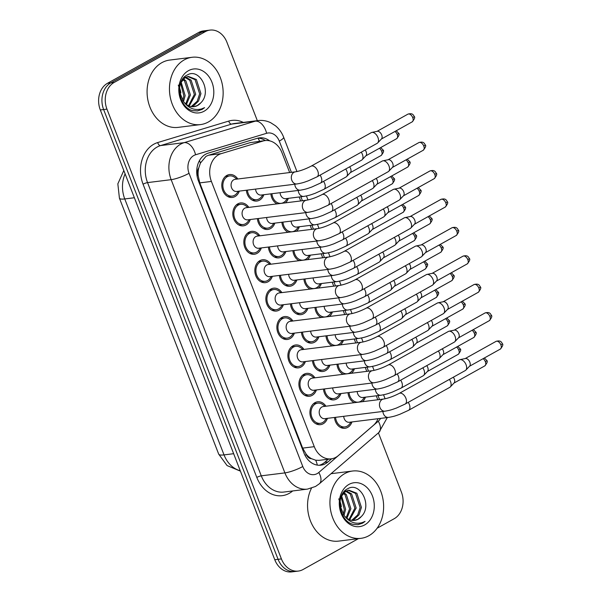 <?xml version="1.0" encoding="UTF-8"?>
<svg xmlns="http://www.w3.org/2000/svg" width="602" height="602" viewBox="0 0 602 602"><rect width="100%" height="100%" fill="white"/><g stroke="black" fill="none" stroke-linecap="round" stroke-linejoin="round"><path stroke-width="0.9" d="M354.443 368.748A11.528 9.09 -97.1 0 1 351.463 373.27M299.36 226.736A11.528 9.09 -97.1 0 1 296.38 231.258M343.426 340.348A11.528 9.09 -97.1 0 1 340.446 344.871M332.409 311.941A11.528 9.09 -97.1 0 1 329.429 316.471M321.393 283.542A11.528 9.09 -97.1 0 1 318.413 288.065M288.343 198.329A11.528 9.09 -97.1 0 1 285.363 202.859M310.376 255.135A11.528 9.09 -97.1 0 1 307.396 259.665M365.459 397.154A11.528 9.09 -97.1 0 1 362.479 401.677M296.884 279.93A11.528 9.09 -97.1 0 1 292.572 285.386A11.528 9.09 -97.1 0 1 289.901 286.266A11.528 9.09 -97.1 0 1 279.411 275.445M285.867 251.523A11.528 9.09 -97.1 0 1 281.555 256.979A11.528 9.09 -97.1 0 1 278.884 257.859A11.528 9.09 -97.1 0 1 268.394 247.038M340.95 393.542A11.528 9.09 -97.1 0 1 336.638 398.991A11.528 9.09 -97.1 0 1 333.967 399.878A11.528 9.09 -97.1 0 1 323.477 389.058M329.934 365.136A11.528 9.09 -97.1 0 1 325.622 370.591A11.528 9.09 -97.1 0 1 322.95 371.472A11.528 9.09 -97.1 0 1 312.461 360.651M318.917 336.736A11.528 9.09 -97.1 0 1 314.605 342.192A11.528 9.09 -97.1 0 1 311.934 343.072A11.528 9.09 -97.1 0 1 301.444 332.251M274.851 223.124A11.528 9.09 -97.1 0 1 270.539 228.579A11.528 9.09 -97.1 0 1 267.867 229.46A11.528 9.09 -97.1 0 1 257.378 218.639M263.834 194.724A11.528 9.09 -97.1 0 1 259.522 200.173A11.528 9.09 -97.1 0 1 256.851 201.06A11.528 9.09 -97.1 0 1 246.361 190.24M307.9 308.329A11.528 9.09 -97.1 0 1 303.589 313.785A11.528 9.09 -97.1 0 1 300.917 314.665A11.528 9.09 -97.1 0 1 290.427 303.844M351.967 421.942A11.528 9.09 -97.1 0 1 347.655 427.397A11.528 9.09 -97.1 0 1 344.984 428.278A11.528 9.09 -97.1 0 1 334.494 417.457M272.367 276.318A11.528 9.09 -97.1 0 1 268.063 281.774A11.528 9.09 -97.1 0 1 265.392 282.654A11.528 9.09 -97.1 0 1 255.278 274.083A11.528 9.09 -97.1 0 1 259.868 260.651A11.528 9.09 -97.1 0 1 262.547 259.771A11.528 9.09 -97.1 0 1 270.862 264.203M294.401 333.124A11.528 9.09 -97.1 0 1 290.096 338.58A11.528 9.09 -97.1 0 1 287.425 339.46A11.528 9.09 -97.1 0 1 277.311 330.882A11.528 9.09 -97.1 0 1 281.902 317.457A11.528 9.09 -97.1 0 1 284.58 316.577A11.528 9.09 -97.1 0 1 292.896 321.009M305.417 361.531A11.528 9.09 -97.1 0 1 301.113 366.979A11.528 9.09 -97.1 0 1 298.442 367.86A11.528 9.09 -97.1 0 1 288.328 359.289A11.528 9.09 -97.1 0 1 292.918 345.857A11.528 9.09 -97.1 0 1 295.597 344.976A11.528 9.09 -97.1 0 1 303.912 349.408M316.434 389.93A11.528 9.09 -97.1 0 1 312.129 395.386A11.528 9.09 -97.1 0 1 309.458 396.267A11.528 9.09 -97.1 0 1 299.344 387.688A11.528 9.09 -97.1 0 1 303.935 374.263A11.528 9.09 -97.1 0 1 306.614 373.383A11.528 9.09 -97.1 0 1 314.929 377.815M283.384 304.725A11.528 9.09 -97.1 0 1 279.08 310.173A11.528 9.09 -97.1 0 1 276.408 311.061A11.528 9.09 -97.1 0 1 266.295 302.482A11.528 9.09 -97.1 0 1 270.885 289.05A11.528 9.09 -97.1 0 1 273.564 288.17A11.528 9.09 -97.1 0 1 281.879 292.602M261.351 247.919A11.528 9.09 -97.1 0 1 257.046 253.367A11.528 9.09 -97.1 0 1 254.375 254.255A11.528 9.09 -97.1 0 1 244.262 245.676A11.528 9.09 -97.1 0 1 248.852 232.252A11.528 9.09 -97.1 0 1 251.531 231.364A11.528 9.09 -97.1 0 1 259.846 235.803M250.334 219.512A11.528 9.09 -97.1 0 1 246.03 224.967A11.528 9.09 -97.1 0 1 243.358 225.848A11.528 9.09 -97.1 0 1 233.245 217.277A11.528 9.09 -97.1 0 1 237.835 203.845A11.528 9.09 -97.1 0 1 240.514 202.964A11.528 9.09 -97.1 0 1 248.829 207.397M239.318 191.112A11.528 9.09 -97.1 0 1 235.013 196.568A11.528 9.09 -97.1 0 1 232.342 197.448A11.528 9.09 -97.1 0 1 222.228 188.87A11.528 9.09 -97.1 0 1 226.819 175.445A11.528 9.09 -97.1 0 1 229.497 174.557A11.528 9.09 -97.1 0 1 237.813 178.997M327.45 418.33A11.528 9.09 -97.1 0 1 323.146 423.785A11.528 9.09 -97.1 0 1 320.475 424.666A11.528 9.09 -97.1 0 1 310.361 416.095A11.528 9.09 -97.1 0 1 314.951 402.663A11.528 9.09 -97.1 0 1 317.63 401.782A11.528 9.09 -97.1 0 1 325.945 406.215M289.667 172.548L281.984 152.757A20.348 16.036 82.9 0 0 265.083 140.582L250.327 142.599L208.54 155.233L206.012 156.332L200.428 163.037L198.743 167.973A6.78 5.343 82.9 0 0 198.035 175.325A20.348 3.808 158.8 0 1 197.05 175.859M265.083 140.582A20.348 16.036 82.9 0 0 262.969 141.034L221.182 153.66A20.348 16.036 82.9 0 0 218.571 154.774A20.348 16.036 82.9 0 0 211.4 181.435L314.282 446.676A20.348 16.036 82.9 0 0 331.19 458.852A20.348 16.036 82.9 0 0 338.301 455.616L373.293 425.456A20.348 16.036 82.9 0 0 378.048 418.699M311.512 458.694A20.348 16.036 -97.1 0 1 306.237 454.277L306.358 454.608A6.78 5.343 82.9 0 0 311.512 458.694L315.704 460.221L319.068 460.357L331.19 458.852M198.035 175.325L198.163 175.649A20.348 16.036 -97.1 0 1 198.743 167.973M198.163 175.649L199.766 182.88L302.655 448.121L306.237 454.277M377.8 399.773L376.258 395.807M366.784 371.374L365.241 367.408M355.767 342.967L354.224 339.001M344.75 314.568L343.208 310.602M333.734 286.161L332.191 282.195M322.717 257.761L321.175 253.796M311.701 229.354L310.158 225.389M300.684 200.955L299.141 196.989M277.04 203.89A11.528 9.09 -97.1 0 1 270.87 193.844M288.057 232.297A11.528 9.09 -97.1 0 1 281.887 222.251M310.09 289.103A11.528 9.09 -97.1 0 1 303.92 279.057M321.107 317.502A11.528 9.09 -97.1 0 1 314.936 307.456M332.123 345.909A11.528 9.09 -97.1 0 1 325.953 335.863M343.14 374.309A11.528 9.09 -97.1 0 1 336.969 364.263M299.074 260.696A11.528 9.09 -97.1 0 1 292.903 250.65M354.157 402.708A11.528 9.09 -97.1 0 1 347.986 392.67M358.416 538.647L303.032 569.522A20.348 16.036 -97.1 0 1 298.314 571.08L294.995 571.486A20.348 16.036 -97.1 0 1 278.086 559.318L103.634 109.549A20.348 16.036 -97.1 0 1 110.806 82.888L201.986 32.072A20.348 16.036 -97.1 0 1 206.704 30.514A20.348 16.036 -97.1 0 0 201.986 32.072L110.806 82.888A20.348 16.036 -97.1 0 0 103.634 109.549L278.086 559.318A20.348 16.036 -97.1 0 0 294.995 571.486L291.677 571.9A20.348 16.036 -97.1 0 1 274.775 559.732L100.316 109.955A20.348 16.036 -97.1 0 1 107.487 83.294L198.668 32.478A20.348 16.036 -97.1 0 1 203.386 30.92L210.015 30.1A20.348 16.036 -97.1 0 1 226.924 42.268L257.332 120.663M269.651 140.838A20.348 16.036 82.9 0 0 259.417 137.85A20.348 16.036 82.9 0 0 257.31 138.294L208.202 153.141A20.348 16.036 82.9 0 0 205.591 154.255A20.348 16.036 82.9 0 0 198.427 180.909L303.965 453.005A20.348 16.036 82.9 0 0 320.874 465.173A20.348 16.036 82.9 0 0 327.977 461.945L331.642 458.784M298.314 571.08A20.348 16.036 -97.1 0 1 281.405 558.904L106.953 109.135A20.348 16.036 -97.1 0 1 114.117 82.474L205.297 31.658A20.348 16.036 -97.1 0 1 210.015 30.1M378.425 432.868L401.376 492.045A20.348 16.036 -97.1 0 1 394.212 518.706L377.115 528.232M328.316 459.206L324.666 462.351A20.348 16.036 -97.1 0 1 319.195 465.271M257.776 138.167A20.348 16.036 -97.1 0 1 265.347 140.552M324.997 406.335L323.176 404.837A10.174 8.014 82.9 0 0 317.796 403.129A10.174 8.014 82.9 0 0 315.433 403.904A10.174 8.014 82.9 0 0 311.385 415.756A10.174 8.014 82.9 0 0 320.302 423.319A10.174 8.014 82.9 0 0 322.664 422.544A10.174 8.014 82.9 0 0 325.103 420.354L326.502 418.45M321.852 407.02A6.103 4.808 82.9 0 0 319.421 414.123A6.103 4.808 82.9 0 0 324.779 418.668L385.032 411.181A6.103 4.808 82.9 0 1 380.103 407.87A6.103 4.808 82.9 0 1 382.112 399.525A6.103 4.808 82.9 0 1 383.527 399.058L323.266 406.546A6.103 4.808 82.9 0 0 321.852 407.02M405.138 404.07A6.103 3.582 60.9 0 0 406.026 398.629A6.103 3.582 60.9 0 0 405.898 398.276A6.103 3.582 60.9 0 0 399.194 393.407L459.371 359.868A6.103 3.582 60.9 0 1 459.988 359.642A6.103 3.582 60.9 0 1 460.176 359.612A6.103 3.582 60.9 0 1 466.076 364.737A6.103 3.582 60.9 0 1 465.835 370.132A6.103 3.582 60.9 0 1 465.316 370.531L405.138 404.07L396.349 408.081C392.722 409.307 391.405 410.082 385.032 411.181M465.308 358.544A4.41 2.589 60.9 0 1 465.444 358.514A4.41 2.589 60.9 0 1 465.579 358.491A4.41 2.589 60.9 0 1 469.838 362.193A4.41 2.589 60.9 0 1 469.665 366.084L465.835 370.132M335.555 417.329A10.174 8.014 82.9 0 0 344.818 426.931A10.174 8.014 82.9 0 0 347.173 426.156A10.174 8.014 82.9 0 0 349.619 423.958L351.019 422.062M343.712 416.313A6.103 4.808 82.9 0 0 349.288 422.273L388.493 417.404A6.103 4.808 82.9 0 1 383.564 414.101A6.103 4.808 82.9 0 1 382.917 411.437M449.393 379.41A6.103 3.582 60.9 0 1 450.529 381.555A6.103 3.582 60.9 0 1 450.288 386.951A6.103 3.582 60.9 0 1 449.777 387.349L408.6 410.301L399.803 414.311C396.184 415.538 394.867 416.313 388.493 417.404M453.306 377.228A4.41 2.589 60.9 0 1 454.292 379.012A4.41 2.589 60.9 0 1 454.119 382.902L450.288 386.951M349.047 392.534A10.174 8.014 82.9 0 0 358.31 402.144A10.174 8.014 82.9 0 0 360.673 401.361A10.174 8.014 82.9 0 0 363.111 399.171L364.511 397.267M357.212 391.518A6.103 4.808 82.9 0 0 362.78 397.486L380.938 395.228A6.103 4.808 82.9 0 1 376.009 391.925A6.103 4.808 82.9 0 1 375.362 389.261M422.83 367.83A6.103 3.582 60.9 0 1 423.974 369.974A6.103 3.582 60.9 0 1 423.733 375.362A6.103 3.582 60.9 0 1 423.214 375.768L401.037 388.124L392.248 392.128C388.629 393.362 387.312 394.137 380.938 395.228M426.743 365.647A4.41 2.589 60.9 0 1 427.736 367.423A4.41 2.589 60.9 0 1 427.563 371.321L423.733 375.362M313.981 377.928L312.16 376.431A10.174 8.014 82.9 0 0 306.779 374.722A10.174 8.014 82.9 0 0 304.416 375.505A10.174 8.014 82.9 0 0 300.368 387.349A10.174 8.014 82.9 0 0 309.285 394.92A10.174 8.014 82.9 0 0 311.648 394.144A10.174 8.014 82.9 0 0 314.086 391.947L315.486 390.051M310.835 378.613A6.103 4.808 82.9 0 0 308.405 385.724A6.103 4.808 82.9 0 0 313.762 390.262L374.015 382.774A6.103 4.808 82.9 0 1 369.086 379.471A6.103 4.808 82.9 0 1 371.095 371.125A6.103 4.808 82.9 0 1 372.51 370.659L312.25 378.146A6.103 4.808 82.9 0 0 310.835 378.613M394.122 375.671A6.103 3.582 60.9 0 0 395.01 370.222A6.103 3.582 60.9 0 0 394.882 369.876A6.103 3.582 60.9 0 0 388.177 365.008L448.355 331.469A6.103 3.582 60.9 0 1 448.972 331.235A6.103 3.582 60.9 0 1 449.16 331.205A6.103 3.582 60.9 0 1 455.059 336.337A6.103 3.582 60.9 0 1 454.819 341.725A6.103 3.582 60.9 0 1 454.299 342.132L394.122 375.671L385.333 379.681C381.706 380.908 380.389 381.683 374.015 382.774M454.292 330.144A4.41 2.589 60.9 0 1 454.427 330.107A4.41 2.589 60.9 0 1 454.563 330.084A4.41 2.589 60.9 0 1 458.822 333.786A4.41 2.589 60.9 0 1 458.649 337.684L454.819 341.725M302.964 349.529L301.143 348.031A10.174 8.014 82.9 0 0 295.763 346.323A10.174 8.014 82.9 0 0 293.4 347.098A10.174 8.014 82.9 0 0 289.351 358.95A10.174 8.014 82.9 0 0 298.268 366.52A10.174 8.014 82.9 0 0 300.631 365.738A10.174 8.014 82.9 0 0 303.069 363.548L304.469 361.644M299.819 350.213A6.103 4.808 82.9 0 0 297.388 357.317A6.103 4.808 82.9 0 0 302.746 361.862L362.998 354.375A6.103 4.808 82.9 0 1 358.07 351.064A6.103 4.808 82.9 0 1 360.079 342.726A6.103 4.808 82.9 0 1 361.493 342.252L301.233 349.747A6.103 4.808 82.9 0 0 299.819 350.213M383.105 347.271A6.103 3.582 60.9 0 0 383.993 341.823A6.103 3.582 60.9 0 0 383.865 341.469A6.103 3.582 60.9 0 0 377.161 336.601L437.338 303.062A6.103 3.582 60.9 0 1 437.955 302.836A6.103 3.582 60.9 0 1 438.143 302.806A6.103 3.582 60.9 0 1 444.043 307.931A6.103 3.582 60.9 0 1 443.802 313.326A6.103 3.582 60.9 0 1 443.283 313.732L383.105 347.271L374.316 351.275C370.689 352.501 369.372 353.276 362.998 354.375M443.275 301.737A4.41 2.589 60.9 0 1 443.411 301.707A4.41 2.589 60.9 0 1 443.546 301.685A4.41 2.589 60.9 0 1 447.805 305.387A4.41 2.589 60.9 0 1 447.632 309.285L443.802 313.326M291.947 321.129L290.126 319.624A10.174 8.014 82.9 0 0 284.746 317.924A10.174 8.014 82.9 0 0 282.383 318.699A10.174 8.014 82.9 0 0 278.335 330.551A10.174 8.014 82.9 0 0 287.252 338.113A10.174 8.014 82.9 0 0 289.615 337.338A10.174 8.014 82.9 0 0 292.053 335.141L293.452 333.245M288.802 321.807A6.103 4.808 82.9 0 0 286.371 328.918A6.103 4.808 82.9 0 0 291.729 333.455L351.982 325.968A6.103 4.808 82.9 0 1 347.053 322.664A6.103 4.808 82.9 0 1 349.062 314.319A6.103 4.808 82.9 0 1 350.477 313.853L290.217 321.34A6.103 4.808 82.9 0 0 288.802 321.807M372.089 318.864A6.103 3.582 60.9 0 0 372.977 313.424A6.103 3.582 60.9 0 0 372.849 313.07A6.103 3.582 60.9 0 0 366.144 308.201L426.321 274.662A6.103 3.582 60.9 0 1 426.938 274.437A6.103 3.582 60.9 0 1 427.127 274.399A6.103 3.582 60.9 0 1 433.026 279.531A6.103 3.582 60.9 0 1 432.785 284.919A6.103 3.582 60.9 0 1 432.266 285.325L372.089 318.864L363.299 322.875C359.672 324.102 358.356 324.877 351.982 325.968M432.259 273.338A4.41 2.589 60.9 0 1 432.394 273.3A4.41 2.589 60.9 0 1 432.529 273.278A4.41 2.589 60.9 0 1 436.789 276.988A4.41 2.589 60.9 0 1 436.616 280.878L432.785 284.919M280.931 292.722L279.11 291.225A10.174 8.014 82.9 0 0 273.729 289.517A10.174 8.014 82.9 0 0 271.367 290.299A10.174 8.014 82.9 0 0 267.311 302.144A10.174 8.014 82.9 0 0 276.235 309.714A10.174 8.014 82.9 0 0 278.598 308.931A10.174 8.014 82.9 0 0 281.036 306.742L282.436 304.838M277.785 293.407A6.103 4.808 82.9 0 0 275.355 300.518A6.103 4.808 82.9 0 0 280.713 305.056L340.965 297.569A6.103 4.808 82.9 0 1 336.036 294.265A6.103 4.808 82.9 0 1 338.046 285.92A6.103 4.808 82.9 0 1 339.46 285.453L279.2 292.941A6.103 4.808 82.9 0 0 277.785 293.407M361.072 290.465A6.103 3.582 60.9 0 0 361.96 285.017A6.103 3.582 60.9 0 0 361.832 284.663A6.103 3.582 60.9 0 0 355.127 279.795L415.305 246.256A6.103 3.582 60.9 0 1 415.922 246.03A6.103 3.582 60.9 0 1 416.11 246A6.103 3.582 60.9 0 1 422.01 251.124A6.103 3.582 60.9 0 1 421.769 256.52A6.103 3.582 60.9 0 1 421.249 256.926L361.072 290.465L352.283 294.468C348.656 295.695 347.339 296.47 340.965 297.569M421.242 244.931A4.41 2.589 60.9 0 1 421.377 244.901A4.41 2.589 60.9 0 1 421.513 244.879A4.41 2.589 60.9 0 1 425.772 248.581A4.41 2.589 60.9 0 1 425.599 252.479L421.769 256.52M324.538 388.922A10.174 8.014 82.9 0 0 333.801 398.532A10.174 8.014 82.9 0 0 336.157 397.749A10.174 8.014 82.9 0 0 338.602 395.559L340.002 393.655M332.695 387.906A6.103 4.808 82.9 0 0 338.271 393.874L377.477 389.005A6.103 4.808 82.9 0 1 372.548 385.694A6.103 4.808 82.9 0 1 371.901 383.038M438.376 351.011A6.103 3.582 60.9 0 1 439.513 353.156A6.103 3.582 60.9 0 1 439.272 358.544A6.103 3.582 60.9 0 1 438.76 358.95L397.583 381.894L388.787 385.905C385.167 387.131 383.85 387.906 377.477 389.005M442.289 348.829A4.41 2.589 60.9 0 1 443.275 350.605A4.41 2.589 60.9 0 1 443.102 354.503L439.272 358.544M313.522 360.523A10.174 8.014 82.9 0 0 322.785 370.125A10.174 8.014 82.9 0 0 325.14 369.35A10.174 8.014 82.9 0 0 327.586 367.152L328.985 365.256M321.679 359.507A6.103 4.808 82.9 0 0 327.255 365.467L366.46 360.598A6.103 4.808 82.9 0 1 361.531 357.295A6.103 4.808 82.9 0 1 360.884 354.638M427.36 322.604A6.103 3.582 60.9 0 1 428.496 324.749A6.103 3.582 60.9 0 1 428.255 330.144A6.103 3.582 60.9 0 1 427.744 330.543L386.567 353.494L377.77 357.505C374.151 358.732 372.834 359.507 366.46 360.598M431.273 320.422A4.41 2.589 60.9 0 1 432.259 322.205A4.41 2.589 60.9 0 1 432.086 326.096L428.255 330.144M302.505 332.116A10.174 8.014 82.9 0 0 311.768 341.725A10.174 8.014 82.9 0 0 314.124 340.943A10.174 8.014 82.9 0 0 316.569 338.753L317.969 336.857M310.662 331.108A6.103 4.808 82.9 0 0 316.238 337.067L355.443 332.199A6.103 4.808 82.9 0 1 350.514 328.888A6.103 4.808 82.9 0 1 349.867 326.231M416.343 294.205A6.103 3.582 60.9 0 1 417.479 296.35A6.103 3.582 60.9 0 1 417.239 301.737A6.103 3.582 60.9 0 1 416.727 302.144L375.55 325.088L366.753 329.098C363.134 330.325 361.817 331.1 355.443 332.199M420.256 292.023A4.41 2.589 60.9 0 1 421.242 293.799A4.41 2.589 60.9 0 1 421.069 297.697L417.239 301.737M338.031 364.135A10.174 8.014 82.9 0 0 347.294 373.737A10.174 8.014 82.9 0 0 349.657 372.962A10.174 8.014 82.9 0 0 352.095 370.764L353.494 368.868M346.195 363.119A6.103 4.808 82.9 0 0 351.764 369.079L369.921 366.829A6.103 4.808 82.9 0 1 364.993 363.518A6.103 4.808 82.9 0 1 364.345 360.861M411.813 339.423A6.103 3.582 60.9 0 1 412.957 341.567A6.103 3.582 60.9 0 1 412.716 346.963A6.103 3.582 60.9 0 1 412.197 347.362L390.021 359.718L381.232 363.728C377.612 364.955 376.295 365.73 369.921 366.829M415.726 337.24A4.41 2.589 60.9 0 1 416.719 339.024A4.41 2.589 60.9 0 1 416.539 342.914L412.716 346.963M208.352 121.995A33.915 26.729 -97.1 0 1 200.489 124.591A33.915 26.729 -97.1 0 1 170.742 99.375A33.915 26.729 -97.1 0 1 184.257 59.876A33.915 26.729 -97.1 0 1 192.121 57.28A33.915 26.729 -97.1 0 1 221.867 82.504A33.915 26.729 -97.1 0 1 208.352 121.995M200.489 124.591L178.109 127.376A33.915 26.729 -97.1 0 1 148.363 102.152A33.915 26.729 -97.1 0 1 161.878 62.653A33.915 26.729 -97.1 0 1 169.741 60.065L192.121 57.28M178.29 85.123L180.924 92.941M191.21 106.599L197.215 101.226L199.631 93.814L195.063 79.66L187.786 76.567M191.865 106.689L193.4 106.02L198.532 101.061L200.948 93.649L196.38 79.502L188.441 76.462L183.821 77.771M188.441 76.462L185.138 77.605L180.705 82.835M188.516 105.741L194.371 94.469L189.803 80.314L185.228 77.553M184.543 77.387L184.152 77.312M189.201 106.035L195.688 94.303L191.112 80.156L185.86 77.222M185.175 77.109L184.415 77.056M185.732 103.92L189.103 95.124L184.536 80.969L182.797 79.539M186.439 104.492L190.42 94.958L185.852 80.803L183.392 78.93M182.745 100.496L183.843 95.778L180.592 83.144M183.535 101.557L185.16 95.613L181.104 82M193.806 106.697L197.351 105.531L200.722 102.904C212.544 91.91 199.397 67.439 187.342 74.964C174.505 80.51 178.448 107.668 192.79 110.64L197.471 110.941L202.114 109.413L204.59 107.645L201.557 108.932C194.371 110.715 188.313 108.194 183.399 101.377A15.336 12.085 -97.1 0 0 194.047 106.667A15.336 12.085 -97.1 0 0 197.607 105.493A15.336 12.085 -97.1 0 0 200.722 102.904M179.434 91.542L183.399 101.377M188.449 70.682A22.116 17.428 -97.1 0 1 211.949 82.218A22.116 17.428 -97.1 0 1 204.161 111.189A22.116 17.428 -97.1 0 1 180.653 99.661A22.116 17.428 -97.1 0 1 188.449 70.682M197.283 110.964L201.963 109.429L204.59 107.645M368.83 535.742A33.915 26.729 -97.1 0 1 360.967 538.331A33.915 26.729 -97.1 0 1 331.22 513.115A33.915 26.729 -97.1 0 1 344.735 473.616A33.915 26.729 -97.1 0 1 352.599 471.02A33.915 26.729 -97.1 0 1 382.345 496.244A33.915 26.729 -97.1 0 1 368.83 535.742M360.967 538.331L338.587 541.115A33.915 26.729 -97.1 0 1 312.099 524.605A33.915 26.729 -97.1 0 1 311.46 488.23M338.768 498.862L341.402 506.681M351.688 520.339L357.693 514.966L360.109 507.554L355.541 493.399L348.265 490.314M352.343 520.429L353.878 519.759L359.01 514.8L361.426 507.388L356.858 493.241L348.919 490.201L344.299 491.51M348.919 490.201L345.616 491.345L341.183 496.575M349.002 519.481L354.849 508.208L350.281 494.054L345.706 491.292M345.021 491.127L344.63 491.059M349.679 519.774L356.166 508.043L351.598 493.896L346.338 490.961M345.661 490.856L344.893 490.796M346.21 517.667L349.589 508.863L345.014 494.709L343.275 493.279M346.918 518.232L350.898 508.698L346.331 494.551L343.87 492.669M343.223 514.236L344.321 509.518L341.071 496.883M344.013 515.297L345.638 509.352L341.59 495.739M354.285 520.437L357.829 519.27L361.2 516.644C373.022 505.65 359.876 481.179 347.821 488.704C334.99 494.25 338.926 521.407 353.269 524.38L357.957 524.681L362.592 523.153L365.075 521.392L362.043 522.671C354.849 524.455 348.791 521.934 343.885 515.116A15.336 12.085 -97.1 0 0 354.533 520.406A15.336 12.085 -97.1 0 0 358.085 519.233A15.336 12.085 -97.1 0 0 361.2 516.644M339.912 505.281L343.885 515.116M348.927 484.422A22.116 17.428 -97.1 0 1 372.427 495.958A22.116 17.428 -97.1 0 1 364.639 524.936A22.116 17.428 -97.1 0 1 341.138 513.401A22.116 17.428 -97.1 0 1 348.927 484.422M357.761 524.703L362.442 523.168L365.075 521.392M291.488 303.717A10.174 8.014 82.9 0 0 300.752 313.318A10.174 8.014 82.9 0 0 303.107 312.543A10.174 8.014 82.9 0 0 305.553 310.354L306.952 308.45M299.645 302.701A6.103 4.808 82.9 0 0 305.222 308.668L344.427 303.792A6.103 4.808 82.9 0 1 339.498 300.488A6.103 4.808 82.9 0 1 338.851 297.832M405.327 265.798A6.103 3.582 60.9 0 1 406.463 267.943A6.103 3.582 60.9 0 1 406.222 273.338A6.103 3.582 60.9 0 1 405.71 273.744L364.534 296.688L355.737 300.699C352.117 301.926 350.8 302.701 344.427 303.792M409.24 263.623A4.41 2.589 60.9 0 1 410.225 265.399A4.41 2.589 60.9 0 1 410.052 269.297L406.222 273.338M327.014 335.728A10.174 8.014 82.9 0 0 336.277 345.337A10.174 8.014 82.9 0 0 338.64 344.555A10.174 8.014 82.9 0 0 341.078 342.365L342.478 340.461M335.179 334.712A6.103 4.808 82.9 0 0 340.747 340.679L358.905 338.422A6.103 4.808 82.9 0 1 353.976 335.118A6.103 4.808 82.9 0 1 353.329 332.462M400.797 311.023A6.103 3.582 60.9 0 1 401.94 313.168A6.103 3.582 60.9 0 1 401.7 318.556A6.103 3.582 60.9 0 1 401.18 318.962L379.004 331.318L370.215 335.329C366.595 336.556 365.279 337.331 358.905 338.422M404.71 308.841A4.41 2.589 60.9 0 1 405.703 310.617A4.41 2.589 60.9 0 1 405.522 314.515L401.7 318.556M315.997 307.329A10.174 8.014 82.9 0 0 325.261 316.93A10.174 8.014 82.9 0 0 327.623 316.155A10.174 8.014 82.9 0 0 330.062 313.958L331.461 312.062M324.162 306.313A6.103 4.808 82.9 0 0 329.73 312.272L347.888 310.022A6.103 4.808 82.9 0 1 342.959 306.711A6.103 4.808 82.9 0 1 342.312 304.055M389.78 282.616A6.103 3.582 60.9 0 1 390.924 284.761A6.103 3.582 60.9 0 1 390.683 290.156A6.103 3.582 60.9 0 1 390.164 290.555L367.988 302.911L359.198 306.922C355.579 308.149 354.262 308.924 347.888 310.022M393.693 280.434A4.41 2.589 60.9 0 1 394.686 282.218A4.41 2.589 60.9 0 1 394.506 286.108L390.683 290.156M304.981 278.922A10.174 8.014 82.9 0 0 314.244 288.531A10.174 8.014 82.9 0 0 316.607 287.748A10.174 8.014 82.9 0 0 319.045 285.559L320.445 283.655M313.145 277.906A6.103 4.808 82.9 0 0 318.714 283.873L336.872 281.616A6.103 4.808 82.9 0 1 331.943 278.312A6.103 4.808 82.9 0 1 331.296 275.656M378.763 254.217A6.103 3.582 60.9 0 1 379.907 256.362A6.103 3.582 60.9 0 1 379.666 261.75A6.103 3.582 60.9 0 1 379.147 262.156L356.971 274.512L348.182 278.523C344.555 279.749 343.245 280.524 336.872 281.616M382.676 252.035A4.41 2.589 60.9 0 1 383.67 253.811A4.41 2.589 60.9 0 1 383.489 257.709L379.666 261.75M269.914 264.323L268.093 262.818A10.174 8.014 82.9 0 0 262.713 261.118A10.174 8.014 82.9 0 0 260.35 261.893A10.174 8.014 82.9 0 0 256.294 273.744A10.174 8.014 82.9 0 0 265.219 281.307A10.174 8.014 82.9 0 0 267.581 280.532A10.174 8.014 82.9 0 0 270.02 278.335L271.419 276.438M266.769 265A6.103 4.808 82.9 0 0 264.338 272.112A6.103 4.808 82.9 0 0 269.696 276.649L329.949 269.162A6.103 4.808 82.9 0 1 325.02 265.858A6.103 4.808 82.9 0 1 327.029 257.513A6.103 4.808 82.9 0 1 328.444 257.046L268.183 264.534A6.103 4.808 82.9 0 0 266.769 265M350.055 262.058A6.103 3.582 60.9 0 0 350.943 256.618A6.103 3.582 60.9 0 0 350.815 256.264A6.103 3.582 60.9 0 0 344.111 251.395L404.288 217.856A6.103 3.582 60.9 0 1 404.905 217.631A6.103 3.582 60.9 0 1 405.093 217.6A6.103 3.582 60.9 0 1 410.993 222.725A6.103 3.582 60.9 0 1 410.752 228.12A6.103 3.582 60.9 0 1 410.233 228.519L350.055 262.058L341.266 266.069C337.639 267.296 336.322 268.071 329.949 269.162M410.225 216.532A4.41 2.589 60.9 0 1 410.361 216.502A4.41 2.589 60.9 0 1 410.496 216.479A4.41 2.589 60.9 0 1 414.755 220.181A4.41 2.589 60.9 0 1 414.582 224.072L410.752 228.12M258.898 235.916L257.077 234.419A10.174 8.014 82.9 0 0 251.696 232.711A10.174 8.014 82.9 0 0 249.333 233.493A10.174 8.014 82.9 0 0 245.277 245.338A10.174 8.014 82.9 0 0 254.202 252.908A10.174 8.014 82.9 0 0 256.565 252.125A10.174 8.014 82.9 0 0 259.003 249.935L260.403 248.032M255.752 236.601A6.103 4.808 82.9 0 0 253.322 243.712A6.103 4.808 82.9 0 0 258.679 248.25L318.932 240.762A6.103 4.808 82.9 0 1 314.003 237.459A6.103 4.808 82.9 0 1 316.012 229.114A6.103 4.808 82.9 0 1 317.427 228.647L257.167 236.135A6.103 4.808 82.9 0 0 255.752 236.601M339.039 233.659A6.103 3.582 60.9 0 0 339.927 228.211A6.103 3.582 60.9 0 0 339.799 227.857A6.103 3.582 60.9 0 0 333.094 222.988L393.272 189.449A6.103 3.582 60.9 0 1 393.889 189.224A6.103 3.582 60.9 0 1 394.077 189.194A6.103 3.582 60.9 0 1 399.976 194.326A6.103 3.582 60.9 0 1 399.736 199.713A6.103 3.582 60.9 0 1 399.216 200.12L339.039 233.659L330.25 237.662C326.623 238.896 325.306 239.664 318.932 240.762M399.209 188.125A4.41 2.589 60.9 0 1 399.344 188.095A4.41 2.589 60.9 0 1 399.48 188.072A4.41 2.589 60.9 0 1 403.739 191.775A4.41 2.589 60.9 0 1 403.566 195.673L399.736 199.713M247.881 207.517L246.06 206.012A10.174 8.014 82.9 0 0 240.68 204.311A10.174 8.014 82.9 0 0 238.317 205.086A10.174 8.014 82.9 0 0 234.261 216.938A10.174 8.014 82.9 0 0 243.185 224.501A10.174 8.014 82.9 0 0 245.548 223.726A10.174 8.014 82.9 0 0 247.986 221.528L249.386 219.632M244.736 208.194A6.103 4.808 82.9 0 0 242.305 215.305A6.103 4.808 82.9 0 0 247.655 219.843L307.915 212.355A6.103 4.808 82.9 0 1 302.987 209.052A6.103 4.808 82.9 0 1 304.996 200.707A6.103 4.808 82.9 0 1 306.41 200.24L246.15 207.728A6.103 4.808 82.9 0 0 244.736 208.194M328.022 205.252A6.103 3.582 60.9 0 0 328.91 199.811A6.103 3.582 60.9 0 0 328.782 199.458A6.103 3.582 60.9 0 0 322.078 194.589L382.255 161.05A6.103 3.582 60.9 0 1 382.872 160.824A6.103 3.582 60.9 0 1 383.06 160.794A6.103 3.582 60.9 0 1 388.96 165.919A6.103 3.582 60.9 0 1 388.719 171.314A6.103 3.582 60.9 0 1 388.2 171.713L328.022 205.252L319.233 209.263C315.606 210.489 314.289 211.264 307.915 212.355M388.192 159.726A4.41 2.589 60.9 0 1 388.328 159.696A4.41 2.589 60.9 0 1 388.463 159.673A4.41 2.589 60.9 0 1 392.722 163.375A4.41 2.589 60.9 0 1 392.549 167.266L388.719 171.314M236.864 179.11L235.043 177.613A10.174 8.014 82.9 0 0 229.663 175.904A10.174 8.014 82.9 0 0 227.3 176.687A10.174 8.014 82.9 0 0 223.244 188.531A10.174 8.014 82.9 0 0 232.169 196.102A10.174 8.014 82.9 0 0 234.532 195.319A10.174 8.014 82.9 0 0 236.97 193.129L238.369 191.233M233.719 179.795A6.103 4.808 82.9 0 0 231.288 186.906A6.103 4.808 82.9 0 0 236.639 191.444L296.899 183.956A6.103 4.808 82.9 0 1 291.97 180.653A6.103 4.808 82.9 0 1 293.979 172.307A6.103 4.808 82.9 0 1 295.394 171.841L235.134 179.328A6.103 4.808 82.9 0 0 233.719 179.795M317.006 176.853A6.103 3.582 60.9 0 0 317.894 171.404A6.103 3.582 60.9 0 0 317.766 171.058A6.103 3.582 60.9 0 0 311.061 166.19L371.238 132.651A6.103 3.582 60.9 0 1 371.855 132.417A6.103 3.582 60.9 0 1 372.044 132.387A6.103 3.582 60.9 0 1 377.943 137.519A6.103 3.582 60.9 0 1 377.702 142.907A6.103 3.582 60.9 0 1 377.183 143.314L317.006 176.853L308.216 180.856C304.589 182.09 303.273 182.865 296.899 183.956M377.176 131.326A4.41 2.589 60.9 0 1 377.311 131.289A4.41 2.589 60.9 0 1 377.446 131.266A4.41 2.589 60.9 0 1 381.706 134.968A4.41 2.589 60.9 0 1 381.533 138.866L377.702 142.907M280.472 275.31A10.174 8.014 82.9 0 0 289.735 284.919A10.174 8.014 82.9 0 0 292.09 284.144A10.174 8.014 82.9 0 0 294.536 281.947L295.936 280.05M288.629 274.301A6.103 4.808 82.9 0 0 294.205 280.261L333.41 275.392A6.103 4.808 82.9 0 1 328.481 272.089A6.103 4.808 82.9 0 1 327.834 269.425M394.31 237.399A6.103 3.582 60.9 0 1 395.446 239.543A6.103 3.582 60.9 0 1 395.205 244.931A6.103 3.582 60.9 0 1 394.694 245.338L353.517 268.289L344.72 272.292C341.101 273.519 339.784 274.294 333.41 275.392M398.223 235.216A4.41 2.589 60.9 0 1 399.209 237A4.41 2.589 60.9 0 1 399.036 240.89L395.205 244.931M269.455 246.91A10.174 8.014 82.9 0 0 278.718 256.52A10.174 8.014 82.9 0 0 281.074 255.737A10.174 8.014 82.9 0 0 283.519 253.547L284.919 251.644M277.612 245.894A6.103 4.808 82.9 0 0 283.188 251.862L322.394 246.986A6.103 4.808 82.9 0 1 317.465 243.682A6.103 4.808 82.9 0 1 316.818 241.026M383.293 208.992A6.103 3.582 60.9 0 1 384.43 211.136A6.103 3.582 60.9 0 1 384.189 216.532A6.103 3.582 60.9 0 1 383.67 216.938L342.5 239.882L333.704 243.893C330.084 245.119 328.767 245.894 322.394 246.986M387.199 206.817A4.41 2.589 60.9 0 1 388.192 208.593A4.41 2.589 60.9 0 1 388.019 212.491L384.189 216.532M258.439 218.511A10.174 8.014 82.9 0 0 267.702 228.113A10.174 8.014 82.9 0 0 270.057 227.338A10.174 8.014 82.9 0 0 272.503 225.14L273.902 223.244M266.596 217.495A6.103 4.808 82.9 0 0 272.172 223.455L311.377 218.586A6.103 4.808 82.9 0 1 306.448 215.283A6.103 4.808 82.9 0 1 305.801 212.619M372.269 180.592A6.103 3.582 60.9 0 1 373.413 182.737A6.103 3.582 60.9 0 1 373.172 188.133A6.103 3.582 60.9 0 1 372.653 188.531L331.484 211.483L322.687 215.486C319.068 216.72 317.751 217.488 311.377 218.586M376.182 178.41A4.41 2.589 60.9 0 1 377.176 180.194A4.41 2.589 60.9 0 1 377.002 184.084L373.172 188.133M247.422 190.104A10.174 8.014 82.9 0 0 256.685 199.713A10.174 8.014 82.9 0 0 259.041 198.931A10.174 8.014 82.9 0 0 261.486 196.741L262.886 194.837M255.579 189.088A6.103 4.808 82.9 0 0 261.155 195.056L300.36 190.179A6.103 4.808 82.9 0 1 295.431 186.876A6.103 4.808 82.9 0 1 294.784 184.22M361.253 152.193A6.103 3.582 60.9 0 1 362.396 154.338A6.103 3.582 60.9 0 1 362.156 159.726A6.103 3.582 60.9 0 1 361.636 160.132L320.467 183.076L311.67 187.087C308.051 188.313 306.734 189.088 300.36 190.179M365.166 150.011A4.41 2.589 60.9 0 1 366.159 151.787A4.41 2.589 60.9 0 1 365.986 155.685L362.156 159.726M293.964 250.522A10.174 8.014 82.9 0 0 303.227 260.124A10.174 8.014 82.9 0 0 305.59 259.349A10.174 8.014 82.9 0 0 308.028 257.152L309.428 255.256M302.129 249.506A6.103 4.808 82.9 0 0 307.697 255.466L325.855 253.216A6.103 4.808 82.9 0 1 320.926 249.913A6.103 4.808 82.9 0 1 320.279 247.249M367.747 225.81A6.103 3.582 60.9 0 1 368.891 227.955A6.103 3.582 60.9 0 1 368.65 233.35A6.103 3.582 60.9 0 1 368.131 233.757L345.954 246.113L337.165 250.116C333.538 251.343 332.229 252.118 325.855 253.216M371.66 223.635A4.41 2.589 60.9 0 1 372.653 225.411A4.41 2.589 60.9 0 1 372.472 229.309L368.65 233.35M282.948 222.115A10.174 8.014 82.9 0 0 292.211 231.725A10.174 8.014 82.9 0 0 294.574 230.942A10.174 8.014 82.9 0 0 297.012 228.752L298.411 226.849M291.112 221.1A6.103 4.808 82.9 0 0 296.681 227.067L314.838 224.809A6.103 4.808 82.9 0 1 309.91 221.506A6.103 4.808 82.9 0 1 309.262 218.85M356.73 197.411A6.103 3.582 60.9 0 1 357.866 199.555A6.103 3.582 60.9 0 1 357.626 204.943A6.103 3.582 60.9 0 1 357.114 205.35L334.938 217.706L326.149 221.717C322.522 222.943 321.212 223.718 314.838 224.809M360.643 195.229A4.41 2.589 60.9 0 1 361.636 197.012A4.41 2.589 60.9 0 1 361.456 200.902L357.626 204.943M271.931 193.716A10.174 8.014 82.9 0 0 281.194 203.318A10.174 8.014 82.9 0 0 283.557 202.543A10.174 8.014 82.9 0 0 285.995 200.353L287.395 198.449M280.096 192.7A6.103 4.808 82.9 0 0 285.664 198.668L303.822 196.41A6.103 4.808 82.9 0 1 298.893 193.107A6.103 4.808 82.9 0 1 298.246 190.443M345.714 169.004A6.103 3.582 60.9 0 1 346.85 171.149A6.103 3.582 60.9 0 1 346.609 176.544A6.103 3.582 60.9 0 1 346.097 176.95L323.921 189.306L315.132 193.31C311.505 194.544 310.196 195.311 303.822 196.41M349.627 166.829A4.41 2.589 60.9 0 1 350.62 168.605A4.41 2.589 60.9 0 1 350.439 172.503L346.609 176.544M208.54 155.233L221.182 153.66M317.314 465.12A20.348 11.092 -130.8 0 0 315.704 460.221M259.643 141.259A20.348 12.416 -106.8 0 0 257.972 138.167M200.428 163.037A20.348 12.416 -106.8 0 0 199.48 160.546M306.358 454.608A20.348 3.808 158.8 0 1 305.011 455.338M199.766 182.88L211.4 181.435M250.327 142.599L262.969 141.034M302.655 448.121L314.282 446.676M240.416 471.148L227.089 465.587L218.692 454.119A23.741 4.447 -21.2 0 0 224.034 454.894A27.135 21.379 82.9 0 0 240.251 470.719M125.111 173.88A27.135 21.379 82.9 0 0 124.757 198.946A23.741 4.447 158.8 0 1 119.422 198.171L117.841 183.851L123.809 170.524M134.374 197.749L124.757 198.946L224.034 454.894L233.644 453.697M274.775 559.732L281.405 558.904M100.316 109.955L106.953 109.135M107.487 83.294L114.117 82.474M198.668 32.478L205.297 31.658M291.398 172.338L279.29 141.116A13.568 10.693 82.9 0 0 266.611 133.298L195.567 154.774A13.568 10.693 82.9 0 0 193.829 155.519A13.568 10.693 82.9 0 0 189.051 173.293L302.783 466.512A13.568 10.693 82.9 0 0 317.201 473.586A13.568 10.693 82.9 0 0 318.797 472.472L378.282 421.197A13.568 10.693 82.9 0 0 380.607 418.382M302.783 466.512A13.568 2.536 -21.2 0 1 284.897 472.894L171.164 179.667A27.135 21.379 -97.1 0 1 180.72 144.119A27.135 21.379 -97.1 0 1 184.197 142.644L160.576 145.579A27.135 21.379 82.9 0 0 157.099 147.054A27.135 21.379 82.9 0 0 147.543 182.602L261.276 475.828A27.135 21.379 82.9 0 0 283.813 492.052L307.441 489.117A27.135 21.379 -97.1 0 1 284.897 472.894L261.276 475.828A3.394 0.632 158.8 0 0 256.806 477.424L143.065 184.197A3.394 0.632 158.8 0 1 147.543 182.602L171.164 179.667A13.568 2.536 -21.2 0 0 189.051 173.293M307.441 489.117L315.516 486.469L319.361 483.775A13.568 7.397 -130.8 0 0 318.797 472.472M143.065 184.197A30.521 24.05 -97.1 0 1 153.819 144.209A30.521 24.05 -97.1 0 1 157.739 142.546L228.783 121.07A30.521 24.05 -97.1 0 1 243.298 122.402M292.677 490.954A30.521 24.05 -97.1 0 1 256.806 477.424M195.567 154.774A13.568 8.277 -106.8 0 0 184.197 142.644L255.248 121.168L231.619 124.102L160.576 145.579A3.394 2.069 73.2 0 1 157.739 142.546M266.611 133.298A13.568 8.277 -106.8 0 0 255.248 121.168A27.135 21.379 -97.1 0 1 258.055 120.573L234.434 123.508A27.135 21.379 82.9 0 0 231.619 124.102A3.394 2.069 73.2 0 1 228.783 121.07M379.531 399.555L377.996 395.597M368.514 371.156L366.979 367.19M357.498 342.749L355.963 338.791M346.481 314.349L344.946 310.384M335.464 285.95L333.929 281.984M324.448 257.543L322.913 253.577M313.431 229.144L311.896 225.178M302.415 200.737L300.88 196.771M319.361 483.775L378.846 432.507A13.568 7.397 -130.8 0 0 378.282 421.197M279.29 141.116A13.568 2.536 -21.2 0 0 283.647 137.241C281.864 132.643 279.125 128.82 275.445 125.758L270.689 122.71C266.656 120.769 262.449 120.054 258.055 120.573M324.666 462.351L327.977 461.945M500.337 349.077C502.753 346.165 503.407 344.344 502.309 343.629C501.526 342.327 500.841 339.995 496.048 341.372A4.41 2.589 60.9 0 1 500.887 344.886A4.41 2.589 60.9 0 1 500.337 349.077L469.5 366.264M502.309 343.629A4.41 0.828 158.8 0 1 500.887 344.886M483.113 358.679A4.41 2.589 60.9 0 1 485.347 361.704A4.41 2.589 60.9 0 1 484.798 365.896L453.953 383.083M484.362 357.979L486.762 360.447A4.41 0.828 158.8 0 1 485.347 361.704M408.216 402.362A6.103 3.582 60.9 0 1 409.352 404.506A6.103 3.582 60.9 0 1 409.488 404.853A6.103 3.582 60.9 0 1 408.6 410.301M456.549 347.091A4.41 2.589 60.9 0 1 458.784 350.123A4.41 2.589 60.9 0 1 458.235 354.307L427.39 371.494M457.806 346.391L460.199 348.859A4.41 0.828 158.8 0 1 458.784 350.123M400.661 380.186A6.103 3.582 60.9 0 1 401.797 382.33A6.103 3.582 60.9 0 1 401.925 382.676A6.103 3.582 60.9 0 1 401.037 388.124M489.321 320.67C491.736 317.758 492.391 315.945 491.285 315.23C490.51 313.928 489.825 311.595 485.031 312.972A4.41 2.589 60.9 0 1 489.87 316.486A4.41 2.589 60.9 0 1 489.321 320.67L458.483 337.857M491.285 315.23A4.41 0.828 158.8 0 1 489.87 316.486M478.304 292.271C480.72 289.359 481.374 287.538 480.268 286.823C479.493 285.521 478.808 283.188 474.015 284.565A4.41 2.589 60.9 0 1 478.853 288.08A4.41 2.589 60.9 0 1 478.304 292.271L447.467 309.458M480.268 286.823A4.41 0.828 158.8 0 1 478.853 288.08M467.287 263.864C469.703 260.952 470.358 259.138 469.251 258.424C468.476 257.122 467.792 254.789 462.998 256.166A4.41 2.589 60.9 0 1 467.837 259.68A4.41 2.589 60.9 0 1 467.287 263.864L436.45 281.059M469.251 258.424A4.41 0.828 158.8 0 1 467.837 259.68M456.271 235.465C458.686 232.553 459.341 230.739 458.235 230.017C457.46 228.715 456.775 226.382 451.982 227.759A4.41 2.589 60.9 0 1 456.82 231.281A4.41 2.589 60.9 0 1 456.271 235.465L425.433 252.652M458.235 230.017A4.41 0.828 158.8 0 1 456.82 231.281M472.096 330.272A4.41 2.589 60.9 0 1 474.323 333.305A4.41 2.589 60.9 0 1 473.782 337.489L442.937 354.676M473.345 329.572L475.746 332.041A4.41 0.828 158.8 0 1 474.323 333.305M397.2 373.955A6.103 3.582 60.9 0 1 398.336 376.099A6.103 3.582 60.9 0 1 398.471 376.453A6.103 3.582 60.9 0 1 397.583 381.894M461.079 301.873A4.41 2.589 60.9 0 1 463.307 304.898A4.41 2.589 60.9 0 1 462.765 309.089L431.92 326.276M462.328 301.173L464.729 303.641A4.41 0.828 158.8 0 1 463.307 304.898M386.183 345.556A6.103 3.582 60.9 0 1 387.319 347.7A6.103 3.582 60.9 0 1 387.455 348.046A6.103 3.582 60.9 0 1 386.567 353.494M450.055 273.474A4.41 2.589 60.9 0 1 452.29 276.499A4.41 2.589 60.9 0 1 451.748 280.683L420.903 297.87M451.312 272.774L453.712 275.242A4.41 0.828 158.8 0 1 452.29 276.499M375.166 317.149A6.103 3.582 60.9 0 1 376.303 319.293A6.103 3.582 60.9 0 1 376.438 319.647A6.103 3.582 60.9 0 1 375.55 325.088M445.533 318.691A4.41 2.589 60.9 0 1 447.768 321.716A4.41 2.589 60.9 0 1 447.218 325.908L416.373 343.095M446.789 317.991L449.182 320.46A4.41 0.828 158.8 0 1 447.768 321.716M389.637 351.779A6.103 3.582 60.9 0 1 390.781 353.923A6.103 3.582 60.9 0 1 390.909 354.277A6.103 3.582 60.9 0 1 390.021 359.718M439.039 245.067A4.41 2.589 60.9 0 1 441.274 248.092A4.41 2.589 60.9 0 1 440.732 252.283L409.887 269.47M440.295 244.367L442.696 246.835A4.41 0.828 158.8 0 1 441.274 248.092M364.15 288.749A6.103 3.582 60.9 0 1 365.286 290.894A6.103 3.582 60.9 0 1 365.422 291.248A6.103 3.582 60.9 0 1 364.534 296.688M434.516 290.284A4.41 2.589 60.9 0 1 436.751 293.317A4.41 2.589 60.9 0 1 436.202 297.501L405.357 314.688M435.773 289.585L438.166 292.053A4.41 0.828 158.8 0 1 436.751 293.317M378.62 323.379A6.103 3.582 60.9 0 1 379.764 325.524A6.103 3.582 60.9 0 1 379.892 325.87A6.103 3.582 60.9 0 1 379.004 331.318M423.499 261.885A4.41 2.589 60.9 0 1 425.734 264.91A4.41 2.589 60.9 0 1 425.185 269.102L394.34 286.289M424.756 261.185L427.149 263.653A4.41 0.828 158.8 0 1 425.734 264.91M367.604 294.972A6.103 3.582 60.9 0 1 368.748 297.117A6.103 3.582 60.9 0 1 368.875 297.471A6.103 3.582 60.9 0 1 367.988 302.911M412.483 233.486A4.41 2.589 60.9 0 1 414.718 236.511A4.41 2.589 60.9 0 1 414.168 240.695L383.323 257.882M413.74 232.786L416.132 235.247A4.41 0.828 158.8 0 1 414.718 236.511M356.587 266.573A6.103 3.582 60.9 0 1 357.731 268.718A6.103 3.582 60.9 0 1 357.859 269.071A6.103 3.582 60.9 0 1 356.971 274.512M445.254 207.058C447.67 204.146 448.324 202.332 447.218 201.617C446.443 200.315 445.758 197.983 440.965 199.36A4.41 2.589 60.9 0 1 445.804 202.874A4.41 2.589 60.9 0 1 445.254 207.058L414.417 224.253M447.218 201.617A4.41 0.828 158.8 0 1 445.804 202.874M434.238 178.659C436.653 175.746 437.308 173.933 436.202 173.21C435.427 171.909 434.742 169.576 429.948 170.953A4.41 2.589 60.9 0 1 434.787 174.475A4.41 2.589 60.9 0 1 434.238 178.659L403.4 195.846M436.202 173.21A4.41 0.828 158.8 0 1 434.787 174.475M423.221 150.259C425.637 147.339 426.291 145.526 425.185 144.811C424.41 143.509 423.725 141.177 418.932 142.554A4.41 2.589 60.9 0 1 423.77 146.068A4.41 2.589 60.9 0 1 423.221 150.259L392.384 167.446M425.185 144.811A4.41 0.828 158.8 0 1 423.77 146.068M412.204 121.852C414.62 118.94 415.275 117.127 414.168 116.404C413.393 115.102 412.709 112.77 407.915 114.147A4.41 2.589 60.9 0 1 412.754 117.668A4.41 2.589 60.9 0 1 412.204 121.852L381.367 139.039M414.168 116.404A4.41 0.828 158.8 0 1 412.754 117.668M428.022 216.667A4.41 2.589 60.9 0 1 430.257 219.692A4.41 2.589 60.9 0 1 429.715 223.876L398.87 241.071M429.279 215.967L431.679 218.436A4.41 0.828 158.8 0 1 430.257 219.692M353.133 260.342A6.103 3.582 60.9 0 1 354.269 262.487A6.103 3.582 60.9 0 1 354.405 262.841A6.103 3.582 60.9 0 1 353.517 268.289M417.005 188.26A4.41 2.589 60.9 0 1 419.24 191.293A4.41 2.589 60.9 0 1 418.699 195.477L387.854 212.664M418.262 187.561L420.663 190.029A4.41 0.828 158.8 0 1 419.24 191.293M342.117 231.943A6.103 3.582 60.9 0 1 343.253 234.088A6.103 3.582 60.9 0 1 343.388 234.441A6.103 3.582 60.9 0 1 342.5 239.882M405.989 159.861A4.41 2.589 60.9 0 1 408.224 162.886A4.41 2.589 60.9 0 1 407.682 167.07L376.837 184.265M407.245 159.161L409.646 161.629A4.41 0.828 158.8 0 1 408.224 162.886M331.1 203.536A6.103 3.582 60.9 0 1 332.236 205.681A6.103 3.582 60.9 0 1 332.372 206.034A6.103 3.582 60.9 0 1 331.484 211.483M394.972 131.454A4.41 2.589 60.9 0 1 397.207 134.487A4.41 2.589 60.9 0 1 396.665 138.671L365.82 155.858M396.229 130.754L398.629 133.223A4.41 0.828 158.8 0 1 397.207 134.487M320.083 175.137A6.103 3.582 60.9 0 1 321.22 177.281A6.103 3.582 60.9 0 1 321.355 177.635A6.103 3.582 60.9 0 1 320.467 183.076M401.466 205.079A4.41 2.589 60.9 0 1 403.701 208.104A4.41 2.589 60.9 0 1 403.152 212.295L372.307 229.482M402.723 204.379L405.116 206.847A4.41 0.828 158.8 0 1 403.701 208.104M345.571 238.166A6.103 3.582 60.9 0 1 346.714 240.311A6.103 3.582 60.9 0 1 346.842 240.665A6.103 3.582 60.9 0 1 345.954 246.113M390.45 176.679A4.41 2.589 60.9 0 1 392.685 179.705A4.41 2.589 60.9 0 1 392.135 183.888L361.29 201.083M391.706 175.98L394.099 178.448A4.41 0.828 158.8 0 1 392.685 179.705M334.554 209.767A6.103 3.582 60.9 0 1 335.698 211.912A6.103 3.582 60.9 0 1 335.826 212.265A6.103 3.582 60.9 0 1 334.938 217.706M379.433 148.273A4.41 2.589 60.9 0 1 381.668 151.305A4.41 2.589 60.9 0 1 381.119 155.489L350.274 172.676M380.69 147.573L383.083 150.041A4.41 0.828 158.8 0 1 381.668 151.305M323.537 181.36A6.103 3.582 60.9 0 1 324.681 183.505A6.103 3.582 60.9 0 1 324.809 183.858A6.103 3.582 60.9 0 1 323.921 189.306M218.692 454.119L119.422 198.171M378.846 432.507L387.319 417.547M385.099 398.787L383.542 394.777M374.075 370.38L372.525 366.377M363.059 341.981L361.509 337.97M352.042 313.574L350.492 309.571M341.025 285.175L339.475 281.164M330.009 256.768L328.459 252.765M318.992 228.369L317.442 224.358M307.976 199.969L306.426 195.959M296.959 171.562L283.647 137.241M320.302 423.319L316.058 423.853M465.444 358.514L459.988 359.642M317.796 403.129L313.552 403.656M399.194 393.407C393.384 396.379 388.162 398.268 383.527 399.058M496.048 341.372L465.203 358.559M344.818 426.931L340.574 427.458M484.798 365.896C487.206 362.976 487.861 361.162 486.762 360.447M358.31 402.144L354.066 402.67M458.235 354.307C460.65 351.395 461.305 349.581 460.199 348.859M309.285 394.92L305.041 395.446M454.427 330.107L448.972 331.235M306.779 374.722L302.535 375.249M388.177 365.008C382.368 367.98 377.145 369.861 372.51 370.659M485.031 312.972L454.186 330.159M298.268 366.52L294.024 367.047M443.411 301.707L437.955 302.836M295.763 346.323L291.518 346.85M377.161 336.601C371.351 339.573 366.129 341.462 361.493 342.252M474.015 284.565L443.17 301.752M287.252 338.113L283.008 338.64M432.394 273.3L426.938 274.437M284.746 317.924L280.502 318.45M366.144 308.201C360.335 311.174 355.112 313.055 350.477 313.853M462.998 256.166L432.153 273.353M276.235 309.714L271.991 310.241M421.377 244.901L415.922 246.03M273.729 289.517L269.485 290.044M355.127 279.795C349.318 282.767 344.096 284.656 339.46 285.453M451.982 227.759L421.137 244.954M333.801 398.532L329.557 399.058M473.782 337.489C476.19 334.577 476.844 332.763 475.746 332.041M322.785 370.125L318.541 370.651M462.765 309.089C465.173 306.177 465.828 304.356 464.729 303.641M311.768 341.725L307.524 342.252M451.748 280.683C454.156 277.77 454.811 275.957 453.712 275.242M347.294 373.737L343.05 374.263M447.218 325.908C449.634 322.988 450.288 321.175 449.182 320.46M179.554 87.651L180.705 91.512M340.032 501.391L341.183 505.251M352.599 471.02L331.055 473.699M300.752 313.318L296.508 313.853M440.732 252.283C443.14 249.371 443.794 247.55 442.696 246.835M336.277 345.337L332.033 345.864M436.202 297.501C438.617 294.589 439.272 292.775 438.166 292.053M325.261 316.93L321.017 317.457M425.185 269.102C427.601 266.189 428.255 264.368 427.149 263.653M314.244 288.531L310 289.058M414.168 240.695C416.584 237.782 417.239 235.969 416.132 235.247M265.219 281.307L260.975 281.834M410.361 216.502L404.905 217.631M262.713 261.118L258.469 261.644M344.111 251.395C338.301 254.368 333.079 256.249 328.444 257.046M440.965 199.36L410.12 216.547M254.202 252.908L249.958 253.434M399.344 188.095L393.889 189.224M251.696 232.711L247.452 233.237M333.094 222.988C327.285 225.968 322.062 227.849 317.427 228.647M429.948 170.953L399.103 188.148M243.185 224.501L238.941 225.028M388.328 159.696L382.872 160.824M240.68 204.311L236.435 204.838M322.078 194.589C316.268 197.561 311.046 199.45 306.41 200.24M418.932 142.554L388.087 159.741M232.169 196.102L227.925 196.628M377.311 131.289L371.855 132.417M229.663 175.904L225.419 176.431M311.061 166.19C305.252 169.162 300.029 171.043 295.394 171.841M407.915 114.147L377.07 131.341M289.735 284.919L285.491 285.446M429.715 223.876C432.123 220.964 432.778 219.151 431.679 218.436M278.718 256.52L274.474 257.046M418.699 195.477C421.107 192.565 421.761 190.751 420.663 190.029M267.702 228.113L263.458 228.64M407.682 167.07C410.09 164.158 410.745 162.344 409.646 161.629M256.685 199.713L252.441 200.24M396.665 138.671C399.073 135.759 399.728 133.945 398.629 133.223M303.227 260.124L298.983 260.651M403.152 212.295C405.567 209.383 406.222 207.562 405.116 206.847M292.211 231.725L287.967 232.252M392.135 183.888C394.551 180.976 395.205 179.163 394.099 178.448M281.194 203.318L276.95 203.852M381.119 155.489C383.534 152.577 384.189 150.763 383.083 150.041"/></g></svg>
